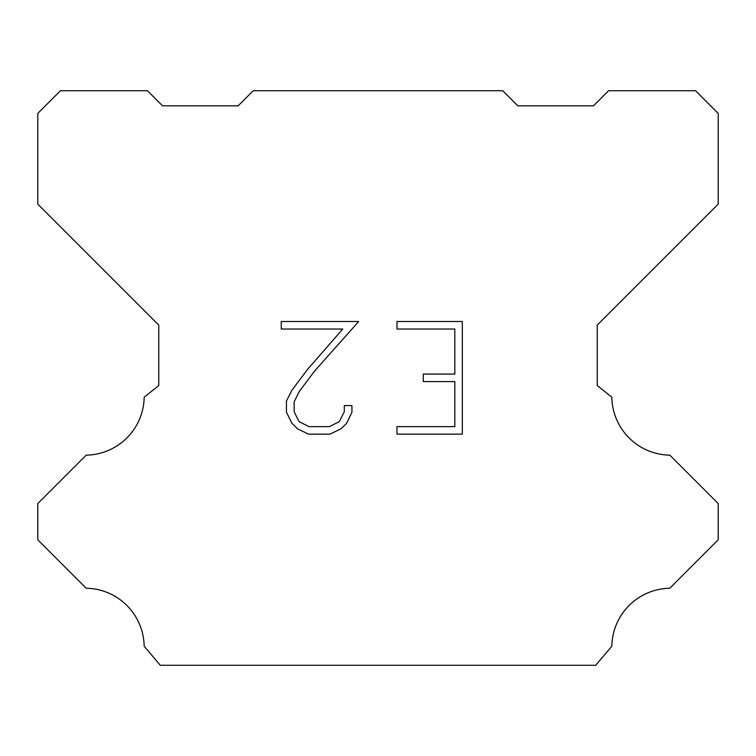 <?xml version="1.0" encoding="UTF-8"?>
<svg xmlns="http://www.w3.org/2000/svg" width="756" height="756" viewBox="0 0 756 756"><rect width="100%" height="100%" fill="white"/><g stroke="black" fill="none" stroke-linecap="round" stroke-linejoin="round"><path stroke-width="1.13" d="M454.819 426.63L454.819 381.582L423.294 381.582L423.294 374.078L454.819 374.078L454.819 329.03L396.976 329.03L396.976 321.517L462.322 321.517L462.322 434.133L396.976 434.133L396.976 426.63L454.819 426.63M351.927 405.575L351.927 412.332L346.569 423.322L341.003 428.784L330.003 434.133L308.372 434.133L297.448 428.709L291.873 423.209L286.448 412.218L286.448 401.067L291.873 390.294L307.786 369.117L342.761 329.03L281.241 329.03L281.241 321.517L358.665 321.517L314.827 370.771L299.206 391.589L294.15 401.861L294.15 411.746L299.064 421.65L309.034 426.63L329.418 426.63L339.312 421.631L344.301 411.746L344.301 405.575L351.927 405.575M253.26 90.72L502.74 90.72L517.86 105.84L593.46 105.84L608.58 90.72L695.52 90.72L718.2 113.4L718.2 204.12L597.24 325.08L597.24 385.56L611.821 397.174A58.968 58.968 0 0 0 669.807 455.159L718.191 503.543L718.191 539.831L669.807 588.234A58.968 58.968 0 0 0 611.84 646.21L595.728 665.28L160.272 665.28L144.16 646.21A58.94 58.94 0 0 0 86.193 588.234L37.809 539.831L37.809 503.543L86.193 455.159A58.996 58.996 0 0 0 144.179 397.174L158.76 385.56L158.76 325.08L37.8 204.12L37.8 113.4L60.48 90.72L147.42 90.72L162.54 105.84L238.14 105.84L253.26 90.72"/></g></svg>
